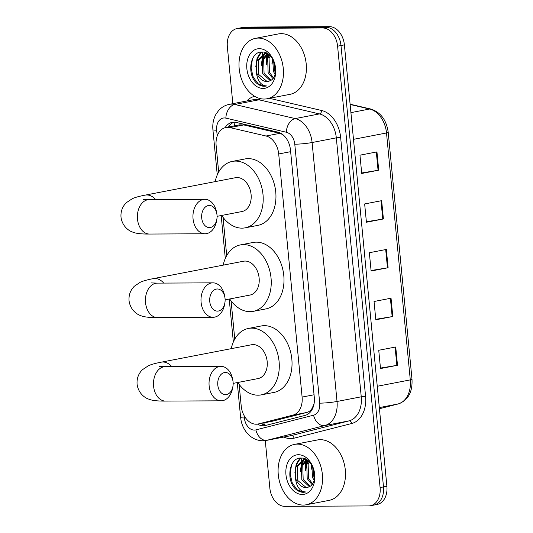 <?xml version="1.0" encoding="UTF-8"?>
<svg xmlns="http://www.w3.org/2000/svg" width="533" height="533" viewBox="0 0 533 533"><rect width="100%" height="100%" fill="white"/><g stroke="black" fill="none" stroke-linecap="round" stroke-linejoin="round"><path stroke-width="0.8" d="M282.723 134.556L279.845 133.35L243.741 124.929L239.437 124.875L225.872 127.494A18.455 13.118 -100.9 0 0 216.138 145.682L218.677 172.066M239.124 384.386L241.202 405.986A18.455 13.118 -100.9 0 0 257.925 424.041A18.455 13.118 -100.9 0 0 258.458 423.922L292.91 415.14A18.455 13.118 -100.9 0 0 302.104 397.078L278.699 153.97A18.455 13.118 -100.9 0 0 266.034 136.015L229.93 127.594A18.455 13.118 -100.9 0 0 227.604 127.327A18.455 13.118 -100.9 0 0 225.872 127.494M257.925 424.041L272.27 421.257L306.722 412.475C309.26 411.796 311.172 410.197 312.445 407.685L314.15 403.288M223.034 217.344L226.718 255.587M231.075 300.865L234.76 339.115M228.504 126.987A18.455 13.118 79.1 0 1 233.98 122.177A18.455 13.118 -100.9 0 0 232.248 122.343A18.455 13.118 -100.9 0 0 225.079 127.687M305.649 470.439A24.605 17.489 79.1 0 1 306.162 460.499M266.553 64.406A24.605 17.489 79.1 0 1 267.066 54.466M232.834 103.668L227.351 46.737A18.455 13.118 79.1 0 1 237.085 28.549A18.455 13.118 79.1 0 1 238.817 28.382L322.598 27.963A18.455 13.118 79.1 0 1 337.589 46.184L380.096 487.575A18.455 13.118 79.1 0 1 370.362 505.764A18.455 13.118 79.1 0 1 368.623 505.93L284.842 506.35A18.455 13.118 79.1 0 1 269.851 488.128L265.274 440.598M237.085 28.549L243.881 27.236A18.455 13.118 79.1 0 1 245.613 27.07L329.401 26.65L326.003 27.303A18.455 13.118 79.1 0 1 340.987 45.532L383.494 486.922A18.455 13.118 79.1 0 1 373.76 505.104A18.455 13.118 79.1 0 0 383.494 486.922L340.987 45.532A18.455 13.118 79.1 0 0 326.003 27.303L242.215 27.723L326.003 27.303L322.598 27.963M240.483 27.896A18.455 13.118 79.1 0 1 242.215 27.723A18.455 13.118 79.1 0 0 240.483 27.896M257.492 424.108A18.455 13.118 -100.9 0 0 264.948 425.607A18.455 13.118 -100.9 0 0 265.487 425.487L305.103 415.394A18.455 13.118 -100.9 0 0 314.297 397.332L290.492 150.086A18.455 13.118 -100.9 0 0 277.826 132.131L236.306 122.443A18.455 13.118 -100.9 0 0 233.98 122.177M266.953 425.114A18.455 13.118 79.1 0 1 260.904 423.462M267.972 54.046A24.605 17.489 -100.9 0 0 267.393 57.584M307.075 460.072A24.605 17.489 -100.9 0 0 306.488 463.617M329.401 26.65A18.455 13.118 79.1 0 1 344.391 44.872L386.891 486.263A18.455 13.118 79.1 0 1 377.157 504.451L370.362 505.764M397.498 365.278L380.502 368.556L378.743 350.268L395.739 346.99L397.498 365.278A4.924 0.46 -5.5 0 1 396.858 365.391L395.093 347.11M383.414 218.963L366.418 222.241L364.652 203.946L381.648 200.668L383.414 218.963A4.924 0.46 -5.5 0 1 382.767 219.076L381.008 200.794M378.716 170.187L361.72 173.465L359.962 155.176L376.951 151.898L378.716 170.187A4.924 0.46 -5.5 0 1 378.07 170.3L376.311 152.025M392.801 316.502L375.812 319.787L374.046 301.491L391.042 298.214L392.801 316.502A4.924 0.46 -5.5 0 1 392.161 316.622L390.403 298.34M388.104 267.733L371.115 271.011L369.349 252.722L386.345 249.444L388.104 267.733A4.924 0.46 -5.5 0 1 387.464 267.846L385.705 249.564M371.068 270.531L387.464 267.846M375.765 319.307L392.161 316.622M361.674 172.985L378.07 170.3M366.371 221.761L382.767 219.076M380.462 368.076L396.858 365.391M264.168 99.051A30.754 21.86 79.1 0 1 239.424 70.696A30.754 21.86 79.1 0 1 255.407 38.363A30.754 21.86 79.1 0 1 258.298 38.083A30.754 21.86 79.1 0 1 283.036 66.438A30.754 21.86 79.1 0 1 267.053 98.765A30.754 21.86 79.1 0 1 264.168 99.051M261.956 58.777A30.754 21.86 79.1 0 1 262.269 55.046M262.349 54.459A30.754 21.86 79.1 0 1 262.782 52.081M255.407 38.363L278.346 33.939A30.754 21.86 79.1 0 1 281.237 33.659A30.754 21.86 79.1 0 1 305.975 62.008A30.754 21.86 79.1 0 1 289.999 94.341L267.053 98.765M267.653 53.826L264.355 53.806L256.899 60.762L256.346 71.862A13.905 9.88 79.1 0 0 266.806 81.522A13.905 9.88 79.1 0 0 268.112 81.396A13.905 9.88 79.1 0 0 269.851 80.823C280.644 77.125 274.515 51.415 262.396 52.054C250.077 50.735 246.539 74.38 256.58 83.115C259.025 85.213 261.59 86.266 264.288 86.279L266.653 85.96L264.595 85.7C259.864 84.041 257.113 79.43 256.346 71.862M266.94 53.4L264.355 53.806M265.034 53.7L258.252 60.502L258.678 74.453L267.073 81.476L268.192 81.382M267.786 53.92L263.642 59.463L264.075 73.414L270.984 80.236M267.133 53.74L262.296 59.723L262.722 73.674L270.291 80.63M270.251 55.992L269.038 58.423L269.465 72.375L273.449 77.725M269.558 55.312L267.693 58.683L268.119 72.635L272.869 78.524M273.536 60.815L274.861 71.329L275.368 72.375M272.61 59.096L273.516 71.589L274.981 74.227M259.318 48.69A20.054 14.251 79.1 0 1 275.608 68.49A20.054 14.251 79.1 0 1 263.142 88.438A20.054 14.251 79.1 0 1 246.852 68.637A20.054 14.251 79.1 0 1 259.318 48.69M272.316 58.623L271.957 63.773M268.552 54.459L267.899 56.012L266.56 64.813M264.974 52.534L264.042 53.873M263.895 54.113L262.502 57.051L261.17 65.852M260.897 52.107L257.106 58.097L255.773 66.892M268.998 54.819L267.859 58.257M265.427 52.694L264.721 53.733M264.674 53.813L262.463 59.296M261.49 52.054L257.785 57.964L257.066 60.342M252.469 58.79L251.063 68.084L253.215 77.145L258.159 83.788L264.441 86.246L265.994 86.113M201.714 217.997A11.073 7.722 89.7 0 0 209.016 227.584A11.073 7.722 89.7 0 0 216.884 219.056A11.073 7.722 89.7 0 0 217.011 215.046A11.073 7.722 89.7 0 0 216.858 213.913A11.073 7.722 89.7 0 0 207.903 205.638A11.073 7.722 89.7 0 0 201.714 217.997M216.884 219.056L216.651 220.489A17.223 12.006 -90.3 0 1 205.038 233.767A17.223 12.006 -90.3 0 1 193.053 218.836A17.223 12.006 -90.3 0 1 204.865 199.322A17.223 12.006 -90.3 0 1 216.611 212.48L216.858 213.913M217.078 216.338L242.009 211.528A17.223 12.246 -100.9 0 0 250.956 193.419A17.223 12.246 -100.9 0 0 237.105 177.542A17.223 12.246 -100.9 0 0 235.486 177.702L145.163 195.125C139.406 196.211 135.109 197.41 132.271 198.716L126.354 202.667C122.41 206.584 120.625 211.388 120.998 217.091C122.124 226.212 128.913 230.969 132.637 232.082C135.835 233.481 141.445 234.134 149.473 234.047L205.038 233.767M215.159 181.62A33.832 24.052 79.1 0 1 232.341 161.392A33.832 24.052 79.1 0 1 235.519 161.086A33.832 24.052 79.1 0 1 262.736 192.273A33.832 24.052 79.1 0 1 245.153 227.838A33.832 24.052 79.1 0 1 241.975 228.144A33.832 24.052 79.1 0 1 221.688 215.445M232.341 161.392L245.087 158.934A33.832 24.052 79.1 0 1 248.265 158.627A33.832 24.052 79.1 0 1 275.481 189.815A33.832 24.052 79.1 0 1 257.899 225.379L245.153 227.838M209.755 301.518A11.073 7.722 89.7 0 0 217.058 311.105A11.073 7.722 89.7 0 0 224.926 302.584A11.073 7.722 89.7 0 0 225.053 298.573A11.073 7.722 89.7 0 0 224.899 297.434A11.073 7.722 89.7 0 0 215.952 289.166A11.073 7.722 89.7 0 0 209.755 301.518M224.926 302.584L224.693 304.017A17.223 12.006 -90.3 0 1 213.08 317.288A17.223 12.006 -90.3 0 1 201.101 302.364A17.223 12.006 -90.3 0 1 212.907 282.843A17.223 12.006 -90.3 0 1 224.653 296.002L224.899 297.434M225.119 299.859L250.05 295.049A17.223 12.246 -100.9 0 0 258.998 276.947A17.223 12.246 -100.9 0 0 245.147 261.063A17.223 12.246 -100.9 0 0 243.528 261.223L153.204 278.646C147.448 279.738 143.15 280.931 140.312 282.237L134.396 286.188C130.452 290.105 128.666 294.916 129.039 300.619C130.165 309.733 136.954 314.497 140.679 315.603C143.877 317.002 149.493 317.655 157.515 317.568L213.08 317.288M223.2 265.148A33.832 24.052 79.1 0 1 240.383 244.914A33.832 24.052 79.1 0 1 243.561 244.607A33.832 24.052 79.1 0 1 270.777 275.794A33.832 24.052 79.1 0 1 253.195 311.359A33.832 24.052 79.1 0 1 250.017 311.665A33.832 24.052 79.1 0 1 229.73 298.966M240.383 244.914L253.128 242.455A33.832 24.052 79.1 0 1 256.306 242.149A33.832 24.052 79.1 0 1 283.523 273.336A33.832 24.052 79.1 0 1 265.947 308.9L253.195 311.359M217.797 385.046A11.073 7.722 89.7 0 0 225.099 394.627A11.073 7.722 89.7 0 0 232.968 386.105A11.073 7.722 89.7 0 0 233.094 382.094A11.073 7.722 89.7 0 0 232.941 380.955A11.073 7.722 89.7 0 0 223.993 372.687A11.073 7.722 89.7 0 0 217.797 385.046M232.968 386.105L232.734 387.538A17.223 12.006 -90.3 0 1 221.122 400.816A17.223 12.006 -90.3 0 1 209.143 385.885A17.223 12.006 -90.3 0 1 220.948 366.364A17.223 12.006 -90.3 0 1 232.694 379.529L232.941 380.955M233.168 383.38L258.092 378.57A17.223 12.246 -100.9 0 0 267.046 360.468A17.223 12.246 -100.9 0 0 253.188 344.591A17.223 12.246 -100.9 0 0 251.569 344.744L161.246 362.174C155.489 363.259 151.192 364.459 148.354 365.765L142.438 369.715C138.493 373.626 136.708 378.437 137.081 384.14C138.207 393.261 144.996 398.018 148.72 399.13C151.918 400.523 157.535 401.176 165.563 401.089L221.122 400.816M231.249 348.669A33.832 24.052 79.1 0 1 248.425 328.441A33.832 24.052 79.1 0 1 251.603 328.128A33.832 24.052 79.1 0 1 278.819 359.315A33.832 24.052 79.1 0 1 261.243 394.88A33.832 24.052 79.1 0 1 258.059 395.193A33.832 24.052 79.1 0 1 237.771 382.494M248.425 328.441L261.17 325.983A33.832 24.052 79.1 0 1 264.348 325.67A33.832 24.052 79.1 0 1 291.564 356.857A33.832 24.052 79.1 0 1 273.989 392.421L261.243 394.88M303.264 505.077A30.754 21.86 79.1 0 1 278.519 476.729A30.754 21.86 79.1 0 1 294.502 444.395A30.754 21.86 79.1 0 1 297.394 444.116A30.754 21.86 79.1 0 1 322.132 472.465A30.754 21.86 79.1 0 1 306.155 504.798A30.754 21.86 79.1 0 1 303.264 505.077M301.052 464.809A30.754 21.86 79.1 0 1 301.365 461.078M301.445 460.492A30.754 21.86 79.1 0 1 301.878 458.107M294.502 444.395L317.441 439.972A30.754 21.86 79.1 0 1 320.333 439.685A30.754 21.86 79.1 0 1 345.078 468.041A30.754 21.86 79.1 0 1 329.094 500.374L306.155 504.798M306.748 459.859L303.45 459.832L295.995 466.795L295.449 477.894A13.905 9.88 79.1 0 0 305.902 487.555A13.905 9.88 79.1 0 0 307.208 487.429A13.905 9.88 79.1 0 0 308.947 486.849C319.74 483.158 313.611 457.441 301.491 458.08C289.172 456.768 285.635 480.413 295.675 489.147C298.12 491.246 300.692 492.299 303.384 492.312L305.749 491.992L303.69 491.726C298.96 490.074 296.208 485.463 295.449 477.894M306.042 459.433L303.45 459.832M304.13 459.732L297.347 466.535L297.774 480.486L306.169 487.502L307.294 487.409M306.881 459.946L302.744 465.489L303.17 479.447L310.079 486.269M306.228 459.772L301.392 465.755L301.818 479.707L309.387 486.656M309.347 462.018L308.134 464.45L308.567 478.401L312.545 483.757M308.654 461.345L306.788 464.709L307.215 478.661L311.972 484.55M312.631 466.841L313.957 477.361L314.463 478.401M311.705 465.129L312.611 477.621L314.077 480.26M298.413 454.722A20.054 14.251 79.1 0 1 314.703 474.523A20.054 14.251 79.1 0 1 302.238 494.471A20.054 14.251 79.1 0 1 285.954 474.67A20.054 14.251 79.1 0 1 298.413 454.722M311.412 464.656L311.052 469.8M307.648 460.492L306.995 462.044L305.662 470.839M304.07 458.567L303.137 459.899M302.997 460.139L301.598 463.084L300.266 471.885M299.992 458.14L296.201 464.123L294.869 472.924M308.094 460.852L306.955 464.29M304.523 458.726L303.817 459.766M303.77 459.846L301.558 465.329M300.585 458.087L296.881 463.996L296.168 466.368M291.564 464.816L290.159 474.117L292.317 483.178L297.254 489.82L303.537 492.279L305.089 492.146M243.741 124.929L229.93 127.594M264.914 424.981A18.455 12.972 -104.3 0 1 263.668 422.929M234.207 125.888A18.455 12.372 -76.9 0 1 235.2 122.244M312.711 408.318A18.455 12.972 -104.3 0 1 312.445 407.685M279.845 133.35L266.034 136.015M290.645 151.672L278.699 153.97M314.05 394.773L302.104 397.078M306.722 412.475L292.91 415.14M272.27 421.257L258.458 423.922M244.154 415.687L244.374 417.945A12.306 8.748 -100.9 0 0 254.368 430.098A12.306 8.748 -100.9 0 0 255.88 429.904L313.584 415.2A12.306 8.748 -100.9 0 0 319.713 403.161L294.782 144.21A12.306 8.748 -100.9 0 0 286.334 132.237L225.859 118.126A12.306 8.748 -100.9 0 0 224.313 117.953A12.306 8.748 -100.9 0 0 216.665 130.185L217.217 135.962M229.323 104.348A24.605 17.489 79.1 0 1 231.635 104.122A24.605 17.489 79.1 0 1 234.733 104.475L258.951 99.804A24.605 17.489 -100.9 0 0 255.847 99.451A24.605 17.489 -100.9 0 0 253.535 99.671L229.323 104.348C225.139 105.201 221.588 107.233 218.683 110.458L216.025 114.162C213.42 118.906 212.381 124.096 212.914 129.726A12.306 1.146 -5.5 0 0 216.665 130.185M225.859 118.126A12.306 8.248 -76.9 0 1 234.733 104.475L295.209 118.586A24.605 17.489 79.1 0 1 312.098 142.524L337.029 401.476A24.605 17.489 79.1 0 1 324.764 425.561L267.066 440.265A24.605 17.489 79.1 0 1 266.347 440.425L290.565 435.754A24.605 17.489 -100.9 0 0 291.278 435.594L348.982 420.89A24.605 17.489 -100.9 0 0 361.247 396.805L336.316 137.854A24.605 17.489 -100.9 0 0 319.427 113.915L258.951 99.804A3.078 2.065 103.1 0 0 260.47 98.645M269.405 98.312L321.646 110.498A27.683 19.674 79.1 0 1 340.64 137.434L365.578 396.385A27.683 19.674 79.1 0 1 351.78 423.482L294.076 438.179A3.078 2.159 75.7 0 0 291.278 435.594L267.066 440.265A12.306 8.648 -104.3 0 1 255.88 429.904M246.812 100.97A27.683 19.674 79.1 0 1 254.707 96.32M294.076 438.179A27.683 19.674 79.1 0 1 283.842 437.047M337.589 46.184L344.391 44.872M238.817 28.382L245.613 27.07M380.096 487.575L386.891 486.263M286.334 132.237A12.306 8.248 -76.9 0 1 295.209 118.586L319.427 113.915A3.078 2.065 103.1 0 0 321.646 110.498M294.782 144.21A12.306 1.146 -5.5 0 0 312.098 142.524L336.316 137.854L340.64 137.434M313.584 415.2A12.306 8.648 -104.3 0 0 324.764 425.561L348.982 420.89A3.078 2.159 75.7 0 1 351.78 423.482M319.713 403.161A12.306 1.146 -5.5 0 0 337.029 401.476L361.247 396.805L365.578 396.385M266.347 440.425L262.922 440.758C258.225 440.711 253.994 439.179 250.23 436.154L246.986 432.976C243.914 429.265 241.915 424.961 240.989 420.077L240.623 417.486A12.306 1.146 -5.5 0 0 244.374 417.945M353.486 139.34L386.512 132.97A6.149 0.573 -5.5 0 0 388.224 132.404L412.002 379.329A6.149 0.573 174.5 0 1 410.29 379.896L386.512 132.97A24.605 17.489 -100.9 0 0 369.622 109.025A6.149 4.124 -76.9 0 1 370.835 109.045C380.682 112.236 386.478 120.025 388.224 132.404M398.484 403.861A6.149 4.324 -104.3 0 1 398.198 403.947A6.149 4.324 -104.3 0 1 398.024 403.987A24.605 17.489 -100.9 0 0 410.29 379.896L377.264 386.265M379.423 408.724L398.024 403.987L379.316 407.592M350.914 112.636L369.622 109.025L350.128 104.475M266.806 60.349A24.605 17.489 79.1 0 1 267.559 54.08M155.689 199.569A17.223 12.246 -100.9 0 0 146.782 194.965A17.223 12.246 -100.9 0 0 145.163 195.125M143.13 199.382L149.307 199.595A17.223 12.006 89.7 0 0 137.494 219.116A17.223 12.006 89.7 0 0 149.473 234.047M163.731 283.09A17.223 12.246 -100.9 0 0 154.823 278.493A17.223 12.246 -100.9 0 0 153.204 278.646M151.159 282.903L157.348 283.123A17.223 12.006 89.7 0 0 145.536 302.637A17.223 12.006 89.7 0 0 157.515 317.568M171.773 366.611A17.223 12.246 -100.9 0 0 162.865 362.014A17.223 12.246 -100.9 0 0 161.246 362.174M159.2 366.424L165.39 366.644A17.223 12.006 89.7 0 0 153.577 386.165A17.223 12.006 89.7 0 0 165.563 401.089M305.902 466.382A24.605 17.489 79.1 0 1 306.655 460.112M212.914 129.726L217.264 174.917M221.182 215.545L225.306 258.438M229.223 299.066L233.354 341.959M237.265 382.587L240.623 417.486M412.002 379.329C412.622 392.195 408.025 400.396 398.198 403.947L379.423 408.731M350.101 104.208L370.835 109.045M149.307 199.595L204.865 199.322M157.348 283.123L212.907 282.843M165.39 366.644L220.948 366.364"/></g></svg>
